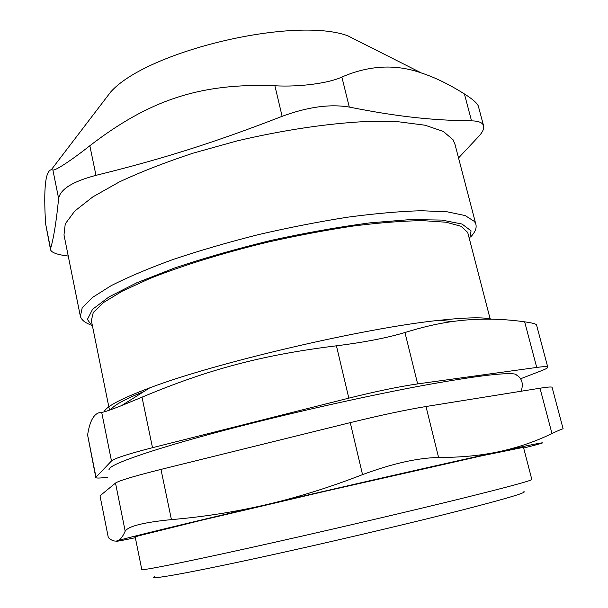 <?xml version="1.0" encoding="UTF-8"?>
<svg xmlns="http://www.w3.org/2000/svg" width="608" height="608" viewBox="0 0 608 608"><rect width="100%" height="100%" fill="white"/><g stroke="black" fill="none" stroke-linecap="round" stroke-linejoin="round"><path stroke-width="0.91" d="M348.817 398.141C376.17 391.339 399.106 386.597 417.635 383.906L404.951 332.523C387.205 337.866 364.367 342.289 336.429 345.808L348.817 398.141L152.502 447.693L142.014 397.184C207.168 369.808 261.394 355.049 336.429 345.808M111.484 460.978L95.988 477.174L87.605 435.016C89.893 419.938 94.59 412.391 101.696 412.353L111.484 460.978C114.623 458.333 128.296 453.91 152.502 447.693M107.654 477.189C100.274 478.177 96.33 478.321 95.828 477.607L95.988 477.174M520.57 378.769L541.538 370.69C545.969 368.988 548.036 367.802 547.755 367.133L536.522 324.908C536.02 323.897 532.068 322.871 524.658 321.83L536.72 367.437C543.613 366.502 547.291 366.396 547.755 367.133M536.72 367.437L417.635 383.906M108.809 469.946L109.942 468.023C116.303 461.48 170.187 443.81 250.838 423.51C308.537 408.956 374.429 394.455 424.316 385.252C474.947 376.124 505.142 372.392 514.908 374.049L517.849 375.881M552.11 387.41L552.079 387.288C551.631 386.696 547.603 387 540.003 388.208L551.965 433.534C559.079 430.16 562.803 428.617 563.137 428.898L552.079 387.288M100.016 495.809L108.338 537.647L100.016 495.809L115.505 483.071L125.187 531.179C122.793 536.72 120.194 539.927 117.397 540.808C114.692 541.728 117.982 541.249 127.292 539.364L135.341 537.7M125.187 531.179C128.22 526.216 143.625 522.356 171.426 519.612L160.976 469.406C134.193 476.11 119.031 480.67 115.505 483.071M160.976 469.406L350.261 422.628L362.535 474.628C392.107 463.638 417.453 457.915 438.588 457.459L425.988 406.516C405.711 409.883 380.464 415.249 350.261 422.628M425.988 406.516L540.003 388.208M92.629 326.853L87.408 319.39L92.583 309.29L109.014 296.894L136.724 282.819L174.694 267.953C204.463 257.974 236.641 248.786 271.229 240.373C305.999 232.773 338.952 226.928 370.074 222.847L410.712 219.564L441.788 220.073L461.981 224.018L471.056 230.82L469.627 239.818M468.031 233.662L467.719 232.454L461.13 226.305L446.173 222.232L422.841 220.636C403.324 220.886 380.433 222.642 354.16 225.902C326.466 230.029 297.692 235.433 267.847 242.121C223.334 252.867 181.944 265.704 149.636 278.601L122.436 291.065L103.542 302.518L93.275 312.466L91.36 320.576L109.501 410.157M100.647 105.131L110.694 91.968C146.885 51.042 293.96 16.044 347.692 35.75L421.405 72.983C434.834 77.36 449.175 84.352 464.421 93.951L471.527 120.84C433.048 120.369 399.213 117.01 349.288 107.084L341.871 77.041C328.89 83.235 298.976 87.202 274.884 85.766L282.12 116.326C307.678 106.902 330.068 103.816 349.288 107.084M471.322 236.254C475.479 231.625 476.938 227.453 475.714 223.744L474.476 221.487L465.166 215.566L447.412 211.85L421.344 210.725C400.056 211.333 375.562 213.476 347.844 217.162C318.835 221.715 288.982 227.544 258.301 234.65C227.97 242.326 199.591 250.595 173.151 259.449C148.572 268.402 127.908 277.142 111.165 285.669L92.348 297.532L82.186 307.868L80.37 316.342C81.381 319.633 84.444 322.316 89.551 324.398M80.127 315.126L63.992 234.901L65.254 223.881L74.761 211.06L92.834 196.886L119.259 181.974C140.767 171.904 165.384 162.298 193.101 153.163L236.831 140.98C282.127 130.249 327.036 123.523 365.081 121.585L398.795 121.813L425.121 125.233L443.308 131.434L453.188 139.893L455.08 144.689M341.871 77.041C369.261 65.246 395.77 63.893 421.405 72.983M471.527 120.84C478.063 120.984 481.984 122.383 483.292 125.035L483.512 125.575C484.325 128.204 482.927 131.609 479.309 135.782L458.538 157.951M282.12 116.326C213.674 142.888 161.257 159.319 95.98 175.34L89.84 145.753C70.756 160.816 54.652 171.243 52.873 169.921L58.626 198.489C60.276 189.21 72.724 181.496 95.98 175.34M58.626 198.489C56.346 221.532 53.656 238.252 50.563 248.657L45.592 223.645C43.487 188.769 45.387 170.81 51.292 169.754L52.873 169.921M68.248 256.052C57.585 254.798 51.695 252.723 50.563 249.835L50.563 248.657M45.592 223.645L50.502 249.538M478.45 106.522L478.116 105.549C476.467 102.501 471.899 98.633 464.421 93.951M89.84 145.753C148.74 100.419 199.819 82.81 274.884 85.766M523.67 448.05L533.611 445.497C552.482 440.542 541.348 442.518 500.202 451.425C451.531 462.004 351.85 484.675 266.562 504.625C180.47 524.75 123.386 538.696 117.397 540.808C114.593 541.622 111.568 540.565 108.338 537.647M523.488 447.344L482.418 455.666L325.227 491.241L200.929 520.395L138.624 535.815L135.196 536.986L141.77 569.445C138.89 571.558 193.238 560.644 281.276 540.801C341.536 527.227 409.99 511.168 457.923 499.396C506.213 487.456 530.852 480.829 531.833 479.514L523.473 447.29M551.965 433.534C536.02 441.309 518.768 447.268 500.202 451.425C481.635 455.491 461.1 457.505 438.588 457.459M362.535 474.628C330.06 487.236 298.064 497.238 266.562 504.625C235.015 511.928 203.308 516.922 171.426 519.612M110.816 409.693C113.802 405.262 124.845 399.213 143.936 391.529M104.029 411.92C106.126 406.524 121.357 398.514 149.72 387.874C216.235 362.528 365.75 327.644 440.078 320.218C466.207 317.437 483.474 317.087 491.887 319.185M87.605 435.016L95.806 477.5M142.014 397.184L121.714 405.544C110.382 410.02 103.71 412.285 101.696 412.353M404.951 332.523C421.899 327.226 437.562 323.585 451.957 321.602C475.646 318.242 499.882 318.318 524.658 321.83M154.668 576.688C145.525 580.929 197.638 571.444 287.181 551.486C347.054 538.156 415.028 522.044 460.636 510.416C506.403 498.636 527.486 492.374 523.898 491.614M514.908 374.049C521.778 377.431 523.853 383.162 521.147 391.233M475.714 223.744L454.624 142.948M483.52 125.575L478.336 106.096M110.694 91.968L51.292 169.754M490.215 319.154L467.719 232.454M149.72 387.874L121.706 405.544M440.078 320.218L451.957 321.602"/></g></svg>
